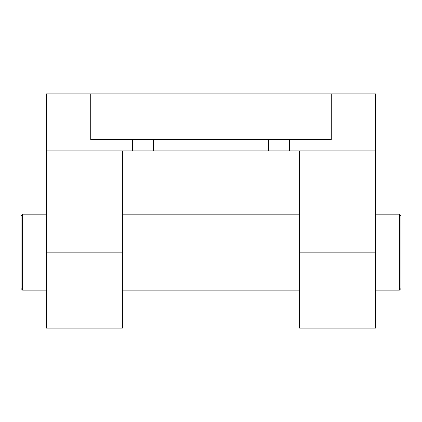 <?xml version="1.0" encoding="UTF-8"?>
<svg xmlns="http://www.w3.org/2000/svg" width="422" height="422" viewBox="0 0 422 422"><rect width="100%" height="100%" fill="white"/><g stroke="black" fill="none" stroke-linecap="round" stroke-linejoin="round"><path stroke-width="0.63" d="M122.38 150.865L122.38 328.105L46.42 328.105L46.42 150.865L375.58 150.865L375.58 328.105L299.62 328.105L299.62 252.145L375.58 252.145M399.381 252.145L399.381 290.125L400.9 288.606L400.9 215.684L399.381 214.165L399.381 252.145M22.619 290.125L22.619 214.165L21.1 215.684L21.1 288.606L22.619 290.125L46.42 290.125M299.62 150.865L299.62 252.145M90.73 93.895L90.73 139.471L331.27 139.471L331.27 93.895L46.42 93.895L46.42 150.865M331.27 93.895L375.58 93.895L375.58 150.865M122.38 252.145L46.42 252.145M153.392 139.471L153.392 150.865M268.608 139.471L268.608 150.865M289.492 139.471L289.492 150.865M132.508 139.471L132.508 150.865M375.58 290.125L399.381 290.125M122.38 290.125L299.62 290.125M22.619 214.165L46.42 214.165M122.38 214.165L299.62 214.165M375.58 214.165L399.381 214.165"/></g></svg>
